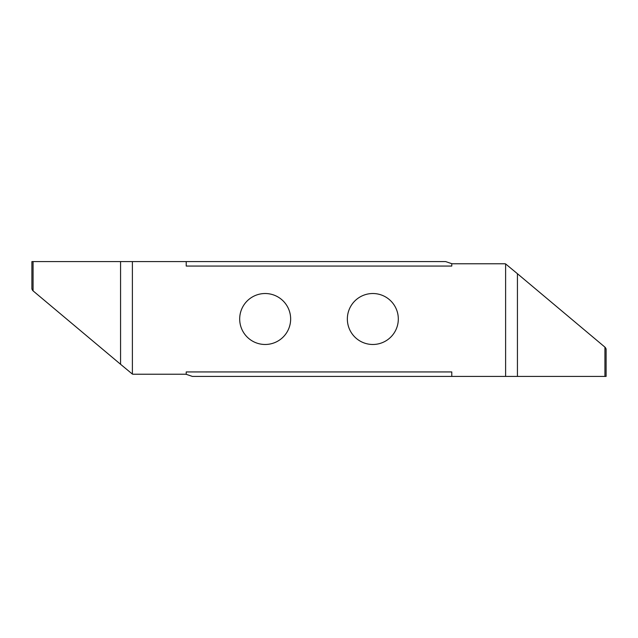 <?xml version="1.0" encoding="UTF-8"?>
<svg xmlns="http://www.w3.org/2000/svg" width="638" height="638" viewBox="0 0 638 638"><rect width="100%" height="100%" fill="white"/><g stroke="black" fill="none" stroke-linecap="round" stroke-linejoin="round"><path stroke-width="0.96" d="M290.649 319A25.48 25.48 0 0 0 265.169 293.52A25.48 25.48 0 0 0 239.689 319A25.48 25.48 0 0 0 265.169 344.48A25.48 25.48 0 0 0 290.649 319M347.351 319A25.48 25.48 0 0 0 372.831 344.48A25.48 25.48 0 0 0 398.311 319A25.48 25.48 0 0 0 372.831 293.52A25.48 25.48 0 0 0 347.351 319M186.216 371.938L451.784 371.938L451.784 376.42L192.373 376.42L186.216 374.315L186.216 371.938M604.928 376.42L606.1 376.42L606.1 349.233L604.928 347.136L604.928 376.42L517.434 376.42L517.434 273.718L505.615 263.925L505.615 376.42L517.434 376.42M451.784 376.42L505.615 376.42M186.216 374.315A14.355 14.355 0 0 0 184.765 374.235L133.214 374.235A2.153 2.153 0 0 1 132.385 374.075L132.385 261.58L186.216 261.58L186.216 266.062L451.784 266.062L451.784 263.685A14.355 14.355 0 0 0 453.235 263.765L504.786 263.765A2.153 2.153 0 0 1 505.615 263.925M517.434 273.718L604.928 347.136M451.784 263.685L445.627 261.58L186.216 261.58M605.287 347.439L606.036 348.787M606.1 349.233L606.1 376.42M132.385 261.58L120.566 261.58L120.566 364.282L132.385 374.075M120.566 364.282L33.072 290.864L33.072 261.58L31.9 261.58L31.9 288.767L33.072 290.864M120.566 261.58L33.072 261.58M32.713 290.561L31.964 289.213M31.9 288.767L31.9 261.58"/></g></svg>
